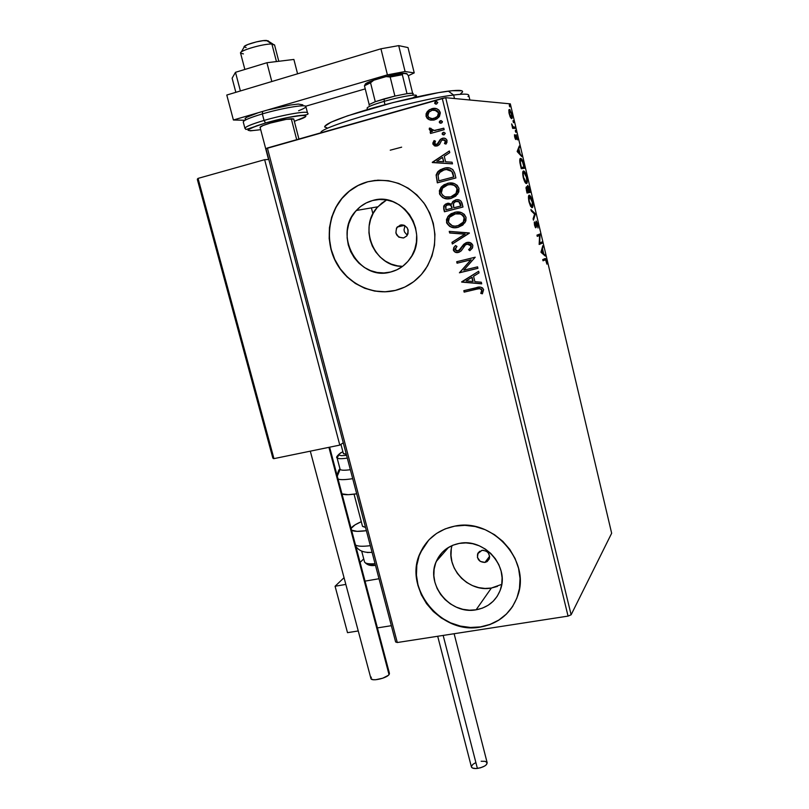 <?xml version="1.0" encoding="UTF-8"?>
<svg xmlns="http://www.w3.org/2000/svg" width="809" height="809" viewBox="0 0 809 809"><rect width="100%" height="100%" fill="white"/><g stroke="black" fill="none" stroke-linecap="round" stroke-linejoin="round"><path stroke-width="1.21" d="M403.6 237.957L398.807 237.158L395.864 233.043L396.511 228.017L400.354 225.013C407.332 225.489 409.506 229.089 406.887 235.823L403.6 237.957C396.562 237.431 394.418 233.791 397.179 227.046L401.577 224.831L404.035 225.236L407.018 227.572L408.11 229.938L407.969 233.801L406.725 236.016L403.6 237.957M484.945 562.427L489.627 556.258L484.945 562.427L480.243 561.385L477.421 557.431L478.109 552.871L481.921 550.363C487.564 550.595 490.021 553.437 489.293 558.888L484.945 562.427C479.262 562.164 476.825 559.292 477.623 553.821L481.921 550.363L483.125 550.272L486.634 551.394L488.434 553.123L489.647 556.562L489.293 558.888L487.139 561.577L484.945 562.427M452.059 545.569C445.031 567.473 468.34 592.704 491.366 588.042L501.742 584.361L500.083 590.61L497.181 596.334L493.156 601.279L488.161 605.263L482.407 608.135L476.107 609.804L491.366 588.042L476.107 609.804L469.503 610.198L462.859 609.319L456.407 607.185L450.401 603.908L445.071 599.59L440.602 594.403L437.163 588.548L434.888 582.237L433.857 575.705L434.13 569.192L435.687 562.963L438.468 557.229L442.392 552.234L447.296 548.168L453.01 545.175L459.31 543.395C484.025 537.934 509.458 566.34 500.488 589.488C496.241 600.733 488.11 607.498 476.107 609.804C450.34 614.992 425.271 584.502 436.294 561.416C440.753 551.627 448.429 545.63 459.31 543.395L465.954 542.9L472.678 543.709L479.231 545.802L485.36 549.089L490.8 553.457L495.351 558.726L498.84 564.692L501.115 571.124L502.096 577.757L501.742 584.341M390.646 272.026L395.621 270.368L390.646 272.026L383.931 272.946L377.146 272.471L370.552 270.621L364.384 267.476L358.883 263.147L354.261 257.798L350.671 251.639L348.264 244.894L347.122 237.816L347.304 230.676L348.79 223.729L351.541 217.247L355.464 211.483L360.399 206.649L366.174 202.958L372.565 200.531C402.831 190.823 430.105 233.629 409.86 258.931C404.904 265.645 398.503 270.014 390.646 272.026C358.66 281.562 332.388 234.65 356.334 210.471C360.824 205.567 366.224 202.25 372.565 200.531L379.32 199.489L386.196 199.874L392.901 201.674L399.191 204.819L404.803 209.197L409.516 214.638L413.156 220.918L415.563 227.794L416.665 234.984L416.402 242.225L414.795 249.223L411.923 255.705L407.888 261.418L402.862 266.151L397.037 269.731L390.646 272.026M379.269 199.489L372.565 200.531L379.269 199.489M375.305 180.367L367.64 181.792C390.969 177.019 410.173 184.725 425.241 204.91C437.922 226.783 437.993 248.232 425.453 269.245C417.798 280.238 407.696 287.316 395.146 290.482L401.466 288.51M428.75 540.058L420.498 552.486C402.933 587.526 440.875 634.671 480.435 626.904L480.313 627.086C440.743 634.853 402.781 587.698 420.356 552.638C427.192 538.319 438.66 529.48 454.769 526.133L445.193 528.874L436.526 533.465L429.104 539.684L423.188 547.299L418.991 556.005L416.675 565.471L416.291 575.341L417.869 585.231L421.327 594.787L426.535 603.656L433.3 611.503L441.37 618.036L450.451 623.031L460.22 626.267L470.292 627.642L480.313 627.086L489.89 624.599L498.657 620.27L506.272 614.243L512.441 606.74L516.9 598.053L519.469 588.507L520.035 578.465L518.559 568.343L515.1 558.523L509.791 549.402L502.834 541.363L494.511 534.698L485.157 529.693L475.146 526.528L464.882 525.334L454.769 526.133C491.933 517.72 530.704 560.081 517.881 595.252C511.531 612.949 499.011 623.567 480.313 627.086L480.435 626.904C494.471 624.497 505.322 617.489 512.987 605.89M401.638 147.167L390.251 150.191M571.124 614.789L445.678 97.687L510.327 103.865L611.655 533.252L571.124 614.789L568.06 616.104L397.29 642.518L267.385 147.986L442.26 98.374L568.06 616.104L397.29 642.518L395.631 641.972L265.959 148.654L395.631 641.972L397.29 642.518L267.385 147.986L265.959 148.654L445.678 97.687L442.26 98.374L568.06 616.104L571.124 614.789L611.655 533.252L510.327 103.865L445.678 97.687L571.124 614.789M510.428 117.386L511.834 118.61L512.178 116.122L509.933 109.67L508.881 109.994L508.982 112.906L510.105 116.729L511.622 118.66C512.34 118.721 512.41 117.194 511.824 114.089L509.7 109.468L508.81 110.53L510.428 117.386M515.151 128.378L514.858 127.124L512.886 126.689L511.642 123.898L512.643 128.348L515.151 128.378L514.858 127.124L513.108 126.892L511.642 123.898L512.643 128.348L515.151 128.378M514.686 137.136L516 139.502L516.435 136.023L517.578 139.906L516.243 134.82L515.677 135.093L515.697 138.187L514.463 134.688L514.635 136.943L514.848 135.427L514.686 137.136L515.909 139.532L516.364 135.973L517.578 139.906L516.142 134.729L515.596 138.268L514.676 137.125M523.676 164.51L522.038 159.707L520.369 158.493L519.803 161.78L521.259 168.697L524.566 168.282L523.676 164.51C522.816 161.021 521.957 159.039 521.097 158.574L520.591 158.433C519.863 158.301 519.621 159.585 519.863 162.285L521.259 168.697L524.566 168.282L523.676 164.51M530.249 192.35L528.833 186.97L527.67 185.473L527.448 188.204L526.497 186.808L526.012 187.84L527.013 193.038L530.249 192.35L527.67 185.473L527.448 188.204L526.396 186.808L527.013 193.038L530.249 192.35M535.366 214.031L530.916 209.551L531.24 210.906L534.587 214.152L533.111 218.814L533.434 220.169L535.366 214.031L534.557 214.233L535.325 213.819L530.916 209.551L531.24 210.906L534.587 214.152L533.111 218.814L533.434 220.169L535.366 214.031M541.959 241.962L539.674 242.892L540.078 233.973L536.964 235.136L537.257 236.38L539.583 235.5L539.168 244.46L542.252 243.196L541.959 241.962L539.674 242.892L540.078 233.973L536.964 235.136L537.257 236.38L539.583 235.5L539.168 244.46L542.252 243.196L541.959 241.962M545.054 259.82L545.883 260.134L546.904 264.159L545.539 258.577L542.738 259.558L543.031 260.791L545.6 259.76L546.904 264.159L545.488 258.536L542.738 259.558L543.031 260.791L545.054 259.82M541.029 252.327L545.296 256.069L543.628 253.541L542.566 249.051L542.839 245.653L540.978 252.115L545.296 256.069L543.628 253.541L542.566 249.051L542.839 245.653L541.029 252.327M537.854 224.184L536.074 221.17L535.487 226.571L534.334 221.899L534.466 224.932L535.659 227.774L536.266 227.208L536.428 222.364L537.429 223.901L538.025 228.017L537.854 224.184L536.205 221.069L535.507 226.581L534.334 221.899L534.537 225.205L535.7 227.804L536.498 222.313L538.025 228.017L537.854 224.184M532.191 207.65L532.939 205.567L532.383 200.996L530.684 196.425L529.228 195.191L528.469 196.941L529.025 201.916L530.522 206.123L532.191 207.65C533.111 207.448 533.171 205.233 532.383 200.996L529.228 195.191C528.277 195.323 528.216 197.568 529.025 201.916L532.191 207.65M526.487 183.522L527.266 181.529L526.71 176.979L525.001 172.327L523.514 170.992L522.725 172.661L523.19 177.242L524.798 181.873L526.487 183.522C527.428 183.4 527.498 181.216 526.71 176.979C525.789 173.601 524.889 171.66 524.02 171.134L523.514 170.992C522.543 171.043 522.462 173.257 523.281 177.616C524.212 180.994 525.112 182.915 525.971 183.38L526.487 183.522M517.224 151.617L521.815 156.612L520.035 153.659L518.943 149.068L519.307 145.974L517.173 151.404L521.815 156.612L520.035 153.659L518.943 149.068L519.307 145.974L517.224 151.617M515.849 132.363L515.353 130.269L515.849 132.363M513.573 122.705L513.027 120.612L513.573 122.705M509.842 106.909L509.296 104.816L509.842 106.909M426.222 115.04L426.818 117.487L428.527 119.257L430.6 120.126L433.877 120.056L436.85 118.903L439.459 116.415L440.308 112.987L438.933 110.054L436.749 108.77L433.017 108.446L429.336 109.771L427.304 111.561L426.1 113.766L426.06 116.294L427.263 118.488L429.326 119.772L426.06 116.294L429.326 119.772L434.514 119.904L438.731 117.345L440.187 112.33C438.448 108.8 435.647 107.587 431.784 108.709L427.304 111.561L426.373 116.304L427.304 111.561L431.784 108.709L434.868 108.376L429.64 109.791L426.363 113.917M444.161 129.703L443.787 128.176L434.463 130.502L431.601 129.966L431.076 128.409L429.448 128.085L429.235 129.046L430.044 130.532L432.158 131.392L430.155 131.948L430.53 133.465L444.161 129.703L443.787 128.176L434.463 130.502L429.448 128.085L429.266 129.369L432.158 131.392L430.155 131.948L430.53 133.465L444.161 129.703M432.866 144.042L434.595 145.913L437.669 145.772L439.57 144.386L441.532 140.544L443.544 139.735L445.395 141.09L444.475 143.557L445.951 144.083L446.942 142.414L446.922 140.099L445.678 138.652L443.716 138.137L440.318 139.411L437.012 144.336L434.635 143.81L435.464 141.15L434.079 140.584L432.825 143.092L433.159 144.032L434.302 140.675L432.866 144.042L437.133 145.944L439.459 144.528L441.512 140.574L442.745 139.826L445.395 141.09L444.475 143.557L445.951 144.083L447.033 140.453C446.072 138.43 444.495 137.722 442.311 138.329L440.318 139.411L437.891 143.699L436.698 144.447L434.514 143.486L435.464 141.15L434.079 140.584L432.866 144.042M454.8 173.399L452.807 169.526L449.753 168.05L445.547 167.948L440.409 169.688L438.043 171.478L436.193 174.734L437.325 182.854L455.912 177.96L454.8 173.399C452.838 168.353 449.197 166.654 443.888 168.302L437.538 172.054L436.122 175.078L437.325 182.854L455.912 177.96L454.8 173.399M462.991 207.023L461.16 201.279L459.532 200.096L456.61 199.702L452.959 201.37L451.634 204.192L448.378 203.201L445.537 204.101L443.716 206.184L443.757 209.035L444.424 211.776L462.991 207.023L462.05 203.13C460.847 200.197 458.713 199.125 455.639 199.884L452.474 201.947L451.634 204.192L447.246 203.383L444.161 205.334L443.757 209.035L444.424 211.776L462.991 207.023M469.362 233.184L449.248 231.374L449.642 232.992L464.841 234.175L451.948 242.376L452.342 243.984L469.301 232.931L449.248 231.374L449.642 232.992L464.841 234.175L451.948 242.376L452.342 243.984L469.362 233.184M477.563 266.849L463.779 270.166L475.217 257.211L456.701 261.732L457.065 263.198L470.858 259.851L459.411 272.785L477.927 268.325L477.563 266.849L463.779 270.166L475.217 257.211L456.701 261.732L457.065 263.198L470.858 259.851L459.411 272.785L477.927 268.325L477.563 266.849M476.45 289.228L479.353 288.712L481.153 289.248L481.78 290.664L480.758 293.384L482.366 293.798L483.63 289.683L482.477 287.862L480.485 287.124L463.81 290.664L464.164 292.13L476.45 289.228C478.615 288.247 480.374 288.56 481.729 290.148L480.758 293.384L482.366 293.798L483.63 289.683C481.952 286.993 479.494 286.335 476.279 287.711L463.81 290.664L464.164 292.13L464.093 290.593L464.437 291.998L476.45 289.228M395.146 290.482L404.864 287.053L413.733 281.663L421.408 274.494L427.587 265.827L432.006 255.968L434.494 245.319L434.929 234.276L433.28 223.284L429.609 212.777L424.058 203.19L416.847 194.888L408.272 188.214L398.665 183.421L388.421 180.71L377.934 180.164L367.64 181.792L357.932 185.524L349.175 191.197L341.701 198.569L335.796 207.357L331.65 217.216L329.435 227.754L329.192 238.584L330.942 249.293L334.602 259.507L340.043 268.821L347.041 276.911L355.363 283.474L364.677 288.257L374.668 291.088L384.953 291.837L395.146 290.482C372.575 295.922 347.678 284.03 336.16 262.591C324.561 241.203 327.807 212.858 344.229 195.738C350.803 188.932 358.609 184.28 367.64 181.792L367.812 181.772C358.781 184.26 350.985 188.912 344.412 195.707C327.999 212.828 324.743 241.163 336.342 262.551C347.86 283.979 372.747 295.861 395.308 290.421L395.146 290.482M461.706 282.098L481.699 283.828L481.315 282.23L474.883 281.674L473.568 276.284L479.039 272.896L478.645 271.278L461.646 281.856L481.699 283.828L481.315 282.23L474.883 281.674L473.568 276.284L479.039 272.896L478.645 271.278L461.706 282.098M472.83 245.339L470.393 242.71L466.803 242.498L463.739 244.267L458.663 250.739L456.347 250.871L455.376 250.011L455.245 248.636L456.964 246.421L455.538 245.552L453.809 247.493L453.323 250.042L455.406 252.297L459.199 252.186L461.302 250.76L465.438 244.925L468.3 243.883L469.948 244.449L470.949 245.916L470.292 248.11L468.593 249.698L469.827 250.679L472.567 247.756L472.83 245.339C471.607 242.791 469.594 241.84 466.803 242.498L458.036 250.952L455.224 249.587L456.964 246.421L455.538 245.552L453.839 247.453L453.323 250.042C454.375 252.226 456.094 253.025 458.481 252.418L461.11 250.962L465.438 244.925L467.137 243.994L470.949 245.916L470.585 247.696L468.593 249.698L469.827 250.679L472.335 248.191L472.83 245.339M458.157 227.299L462.788 225.084L465.883 220.897L466.024 217.358L464.255 214.294L461.231 212.545L456.104 212.069L451.179 213.657L448.449 215.831L446.457 219.552L446.821 223.274L449.753 226.469L454.011 227.683L458.157 227.299L465.003 222.677L466.024 217.358C463.567 212.615 459.694 210.957 454.415 212.403L447.701 216.772L446.538 222.424C449.025 227.096 452.898 228.725 458.157 227.299M451.088 198.407L455.73 196.152L458.824 191.915L458.956 188.355L457.186 185.281L454.162 183.532L449.025 183.077L444.09 184.715L441.35 186.919L439.368 190.681L439.732 194.423L442.675 197.629L446.932 198.822L451.088 198.407L457.722 194.049L458.956 188.355C456.488 183.582 452.615 181.944 447.326 183.421L440.865 187.516L439.449 193.563C441.947 198.266 445.83 199.874 451.088 198.407M432.34 162.558L452.484 163.863L452.079 162.215L445.607 161.79L444.252 156.268L449.743 152.638L449.349 150.98L432.269 162.306L452.484 163.863L452.079 162.215L445.607 161.79L444.252 156.268L449.743 152.638L449.349 150.98L432.34 162.558M444.02 134.891L445.294 133.333L443.676 132.292L442.129 133.9L444.02 134.891L445.263 133.192L443.403 132.352L442.472 132.919L442.149 134.051L444.02 134.891M441.168 123.211L442.422 121.502L440.551 120.662L439.317 121.785L440.066 123.18L442.088 122.655L442.422 121.502L440.551 120.662L439.651 121.208L439.297 122.371L441.168 123.211M436.516 104.108L437.79 102.531L436.172 101.489L434.615 103.117L436.516 104.108L437.76 102.389L435.889 101.55L435.03 102.055L434.645 103.269L436.516 104.108M423.329 547.147L419.143 555.854L416.817 565.319L416.443 575.179L418.01 585.069L421.469 594.615L426.677 603.484L433.442 611.321L441.512 617.864L450.593 622.849L460.341 626.085L470.423 627.46L480.435 626.904L490.001 624.417L498.769 620.088L506.383 614.061L512.552 606.568M367.812 181.772L358.104 185.504L349.357 191.177L341.883 198.549L335.978 207.326L331.842 217.176L329.617 227.713L329.374 238.544L331.124 249.253L334.784 259.456L340.215 268.77L347.223 276.85L355.535 283.413L364.849 288.196L374.83 291.028L385.114 291.776L395.308 290.421M386.631 199.944L377.854 206.791C357.649 227.167 374.496 267.334 402.609 266.343L397.573 265.878L391.263 264.128L385.377 261.135L380.129 257.009L375.71 251.923L372.302 246.047L370.016 239.616L368.944 232.871L369.137 226.055L370.593 219.431L373.242 213.242L377.014 207.741L381.757 203.14L386.631 199.944M451.27 549.331L450.997 555.561L451.958 561.81L454.122 567.847L457.398 573.45L461.666 578.395L466.763 582.51L472.507 585.625L478.685 587.627L485.046 588.446L491.366 588.042L497.404 586.424M404.985 225.741L404.015 229.877L404.52 232.001L407.23 235.217M481.952 291.048L481.021 293.262L482.477 293.637L480.758 293.384L481.992 290.016C480.627 288.439 478.867 288.125 476.713 289.106L477.431 288.944M478.867 288.671L479.606 288.591M481.052 288.884L481.992 290.016M482.033 290.279L482.002 290.795M481.668 283.686L461.979 281.977L481.668 283.686M473.093 281.38L472.092 277.254L473.093 281.38M466.126 280.915L471.829 277.376L472.83 281.492L466.126 280.915L471.829 277.376L472.83 281.492L466.126 280.915M477.917 268.285L459.411 272.785L471.121 259.75L457.065 263.198L456.984 261.661L457.338 263.097L471.121 259.75L459.684 272.673L477.917 268.285M468.866 249.607L470.019 250.527L468.593 249.698L470.848 247.605L471.212 245.825L466.995 244.035M454.375 251.336L455.689 252.206L458.754 252.317C456.367 252.924 454.658 252.135 453.606 249.951L454.112 247.362L455.649 245.623L454.405 246.947M458.491 250.81L460.483 249.384L462.323 246.371L466.49 242.589L465.428 243.094M464.69 243.59L463.405 244.864M462.859 245.572L460.847 248.828M460.715 249.041L459.785 250.112M459.532 250.315L458.936 250.648M453.859 247.817L454.082 250.992M467.693 243.843L469.898 244.156M470.221 244.358L471.131 245.531M471.263 246.421L471.141 247.008M470.939 247.453L469.311 249.253M452.605 243.822L451.948 242.376L465.114 234.094L449.642 232.992L449.551 231.404L449.925 232.911L465.114 234.094L452.221 242.285L452.605 243.822M455.022 227.642L458.379 227.228C453.151 228.634 449.298 227.005 446.821 222.354L447.984 216.711L454.982 212.271M446.922 218.794L447.104 223.203L450.037 226.399M450.805 226.783L454.294 227.602M455.022 212.261L450.016 214.567L447.316 217.813M464.113 216.984L464.396 217.823C462.424 213.98 459.31 212.656 455.052 213.829L454.779 213.889C459.037 212.716 462.151 214.051 464.123 217.894L463.274 222.131L457.783 225.802C453.556 226.955 450.441 225.65 448.419 221.878L449.44 217.338L455.74 213.677M456.407 213.566L459.977 213.748M460.554 213.92L462.505 214.961M462.95 215.356L463.85 216.488M458.056 225.731L463.547 222.06L464.123 217.894L464.538 219.259M464.427 220.058L462.788 223.031L458.723 225.549M444.161 205.334L443.858 208.034L444.717 211.705L443.757 209.035L444.454 205.274L447.842 203.251L445.071 204.606M452.079 203.352L452.757 201.896L456.306 199.742L453.738 200.875L452.342 202.604M456.428 201.299L456.428 201.299C458.673 200.935 460.058 201.916 460.574 204.242L460.988 205.961L453.798 207.792L453.252 204.596L453.859 202.816L456.003 201.39C458.319 200.945 459.755 201.916 460.301 204.303L460.988 205.961L460.574 204.242M456.984 201.208L458.4 201.37M458.996 201.613L460.23 203.13M448.075 204.778L448.075 204.778C450.178 204.394 451.493 205.284 451.988 207.458L452.18 208.216L445.961 209.804L445.84 205.982L447.64 204.869C449.814 204.394 451.169 205.284 451.715 207.519L452.18 208.216L451.988 207.458M448.601 204.687L450.603 205.082M451.139 205.516L451.796 206.77M451.897 208.277L445.961 209.804L452.18 208.216L445.961 209.804L445.557 206.548L447.114 205.041L449.774 204.889L451.25 206.164L451.897 208.277M460.715 206.012L453.798 207.792L460.988 205.961L453.798 207.792L453.495 203.474L455.467 201.562L458.845 201.734L460.715 206.012M450.229 198.599C445.395 199.56 441.896 197.861 439.742 193.523L441.158 187.466L447.326 183.421L449.137 183.067L444.374 184.674L440.238 188.942M439.54 191.713L440.42 195.171L442.968 197.578M443.736 197.962L447.225 198.771M447.953 198.802L449.683 198.69M439.833 189.933L439.651 190.641M449.207 184.634L449.207 184.634C453.01 183.977 455.72 185.382 457.338 188.861L457.479 190.297M449.339 184.614L452.909 184.776M453.485 184.937L455.437 185.979M455.892 186.373L456.792 187.516M457.045 188.012L456.306 193.402L451.655 196.668M457.368 191.106L455.74 194.109L452.312 196.435M441.33 193.007L442.513 188.184L447.69 184.927C451.958 183.714 455.073 185.039 457.055 188.901L456.023 193.452L450.714 196.911C446.487 198.094 443.352 196.799 441.33 193.007L441.299 190.843L442.381 188.366L445.112 185.959L447.69 184.927L450.451 184.553L453.95 185.281L455.872 186.687L457.055 188.901L456.923 191.753L455.457 194.16L450.714 196.911L445.223 196.85L442.806 195.434L441.33 193.007M436.425 177.474L437.608 182.783L436.122 175.078L437.831 172.024L443.888 168.302L445.83 167.918M445.001 168.07L442.897 168.666M442.351 168.869L438.336 171.447L436.344 175.654M446.265 169.445L447.407 169.374M449.946 169.819L452.656 172.509M452.949 173.278L453.252 174.279M453.515 175.3L453.637 176.949L451.776 171.417L453.91 176.918L438.852 180.852L438.073 175.411L439.196 172.813L444.252 169.809C447.114 168.848 449.622 169.384 451.776 171.417L446.234 169.445M452.474 163.812L432.633 162.528L452.474 163.812M443.828 161.638L442.503 157.431L443.828 161.638M436.779 161.234L442.503 157.431L443.534 161.658L436.779 161.234L442.503 157.431L443.534 161.658L436.779 161.234M436.678 144.508L438.185 143.689L440.318 139.411L443.747 138.137M444.768 143.547L446.022 144.002L444.475 143.557L445.688 141.079L443.554 139.735M434.888 145.903L436.152 146.116L433.159 144.032L434.393 145.66M444.616 139.896L445.628 140.877L445.516 142.435M443.302 138.177L440.612 139.401L439.166 141.848M438.963 142.354L438.134 143.749M437.891 143.972L437.305 144.326M443.201 134.86L442.149 134.051L444.07 132.282L443.14 132.585M442.735 132.949L443.008 134.769M430.813 133.384L430.155 131.948L432.461 131.392L429.266 129.369L429.731 128.146L430.014 130.209L432.461 131.392L430.459 131.948L430.813 133.384M433.927 130.522L443.807 128.257L437.76 129.905M435.96 130.33L435.343 130.431M440.359 123.19L439.297 122.371L441.269 120.602L440.298 120.915M439.894 121.269L440.167 123.099M434.655 109.984L437.052 110.59L438.65 112.35M434.463 118.387L437.75 116.415L438.508 112.805L437.447 116.405L434.16 118.377C431.278 119.247 429.144 118.397 427.739 115.829L429.003 112.077L432.168 110.236C435.04 109.357 437.153 110.216 438.508 112.805L434.666 109.984M438.882 113.311L438.175 115.879M437.447 116.405L434.908 118.245M433.533 118.589L434.453 118.387M435.707 104.108L434.645 103.269L436.698 101.499L435.647 101.813M435.242 102.187L435.505 104.017M454.779 213.889L460.281 213.98L462.687 215.427L463.901 217.206L464.265 219.32L463.375 221.99L459.097 225.398L455.032 226.156L452.302 225.711L448.641 222.566L448.388 219.735L449.48 217.277L452.201 214.901L454.779 213.889M438.852 180.852L438.073 175.411L440.339 171.68L443.211 170.133L447.114 169.405L449.673 169.86L451.776 171.417L453.637 176.949L438.852 180.852M432.168 110.236L436.759 110.57L438.144 111.895L438.609 113.796L437.406 116.456L435.899 117.649L432.289 118.66L428.74 117.487L427.648 114.827L428.901 112.188L432.168 110.236M544.518 258.708L545.215 259.76L544.518 258.708M542.404 247.17L543.152 246.988L542.404 247.17M541.808 249.233L542.566 249.051L541.808 249.233M542.617 253.298L543.628 253.541L542.728 253.753L544.083 254.956L544.983 254.744L544.103 255.027L542.617 253.298M541.019 252.256L542.293 253.369L543.183 253.156L542.293 253.369L541.019 252.256M541.747 251.892L542.374 249.708L541.615 249.89L542.374 249.708L543.183 253.156L540.999 252.074L541.747 251.892L542.374 249.708L543.183 253.156L541.747 251.892M541.1 242.316L541.363 243.408L542.252 243.196L539.138 244.328L541.363 243.408L541.1 242.316M538.693 235.722L537.237 236.268L538.693 235.722M539.209 234.297L540.139 234.246L539.249 234.468L539.188 235.591L539.209 234.297M535.811 222.475L536.498 222.313L535.811 222.475M535.406 226.672L535.386 227.268L536.286 227.046L535.366 227.42L535.406 226.672M534.253 222.93L534.759 222.809L534.253 222.93M535.022 226.763L535.649 226.611L535.022 226.763M535.892 221.676L536.276 222.364L535.892 221.676M534.466 214.041L535.325 213.819L534.466 214.041M528.813 195.505L529.652 196.425L528.813 195.505M530.997 206.629L531.897 206.406L530.32 204.697L529.106 200.612L529.521 196.435L528.621 196.668L529.774 196.445L530.694 197.406L532.059 201.117C532.686 204.505 532.635 206.265 531.897 206.406L529.349 201.785C528.712 198.326 528.773 196.547 529.521 196.435L532.302 202.27L532.282 206.012L531.685 207.559L532.009 206.356L531.351 206.315M526.042 187.435L526.416 188.133L526.042 187.435M527.337 186.07L527.751 186.778L527.337 186.07M529.056 191.318L529.349 192.542L529.056 191.318M528.732 191.409L527.529 191.652L528.429 191.43L527.387 188.922L527.964 186.727L527.306 186.899L528.125 186.768L529.632 191.177L527.529 191.652L528.732 191.409M527.195 191.723L528.095 191.49L527.195 191.723M527.053 191.713L526.416 190.499L526.689 188.062L526.022 188.234L526.861 188.103L528.095 191.49L526.72 191.794L526.689 188.062L528.095 191.49L527.053 191.713M523.049 171.326L523.908 172.246L523.049 171.326M525.172 182.51L526.194 182.268L523.605 177.505C522.978 174.046 523.039 172.297 523.807 172.246L526.386 177.06C527.013 180.458 526.942 182.187 526.194 182.268L525.688 182.167M526.335 182.217L526.022 183.421L526.335 182.217M523.362 167.22L523.645 168.393L523.362 167.22M520.086 158.746L520.986 159.686L520.086 158.746M523.039 167.311L520.986 167.554L523.939 167.069L520.966 167.473L519.985 163.013L520.885 159.686L522.745 162.387L523.939 167.069L523.039 167.311M518.711 147.491L519.621 147.329L518.731 147.572L518.043 149.311L518.943 149.068L518.154 149.776L518.711 147.491M519.277 153.862L520.035 153.659L519.277 153.862M520.743 155.449L521.492 155.257L520.743 155.449M517.831 149.867L517.194 151.495L517.831 149.867L518.731 149.625L517.831 149.867M518.013 151.465L518.731 149.625L519.56 153.144L518.812 153.346L519.56 153.144L518.013 151.465L517.264 151.667L518.731 149.625L519.56 153.144L518.013 151.465M515.07 138.41L515.596 138.268L515.07 138.41M515.646 135.487L515.92 136.033L515.646 135.487M516.233 135.942L515.667 136.094M515.303 138.339L515.323 138.946L515.303 138.339M515.545 139.29L516.193 139.118L515.545 139.29M515.363 131.463L515.889 131.321L515.363 131.463M512.451 127.266L514.858 127.124L513.958 127.367L514.19 128.368L513.958 127.367L513.118 127.347M513.078 121.805L513.604 121.663L513.078 121.805M508.932 109.822L509.569 110.661L508.932 109.822M511.328 117.396L511.187 118.458L511.328 117.396L510.55 117.608L511.318 117.396L509.508 113.958L509.731 110.631L511.51 114.079L511.318 117.396L509.225 114.039L509.427 110.793L510.56 111.47L511.773 115.576L511.318 117.396M509.357 106.03L509.882 105.888L509.357 106.03M528.277 190.793L527.964 186.727L529.632 191.177L528.429 191.43L528.277 190.793M523.807 172.246L525.183 173.622L526.386 177.07L526.801 180.923L526.194 182.268L524.798 180.882L523.534 177.211L523.16 173.874L523.807 172.246M521.299 167.392L520.207 161.406L520.885 159.686L522.483 161.658L523.939 167.069L521.299 167.392M440.43 554.458L440.945 555.844M335.078 586.252L344.047 577.697L335.078 586.252L347.506 632.668L335.078 586.252L345.837 584.411L335.078 586.252M360.096 562.386L363.737 558.918L360.096 562.386M445.395 549.544L445.678 550.666L445.395 549.544M379.017 578.738L365.051 581.125L379.017 578.738M347.506 632.668L358.245 630.959L347.506 632.668M377.429 627.905L391.354 625.691L377.429 627.905M268.406 41.168L266.485 40.46L271.895 44.04L274.524 45.082M278.792 61.282L274.544 44.899L271.895 44.04L276.445 61.565L271.895 44.04C263.774 43.565 239.474 50.562 240.546 53.04L244.864 69.453M291.26 118.69L296.701 139.664L291.26 118.69M246.138 47.549L244.106 46.871M244.348 46.406L247.716 44.546L256.402 41.886L263.178 40.652L268.214 40.804M243.408 53.9L240.597 53.202C238.422 50.916 263.501 43.555 271.895 44.04L266.485 40.46C260.458 40.076 242.639 45.324 244.136 47.013L241.284 52.009M339.8 445.102L343.279 442.796L339.8 445.102L273.958 458.632L339.8 445.102L264.644 159.686L339.8 445.102M197.356 179.163L198.043 178.395L273.958 458.632L273.422 458.602L273.958 458.632L198.043 178.395L264.644 159.686L198.043 178.395L197.366 179.133L272.987 458.268M268.81 159.474L264.644 159.686L268.81 159.474M372.069 552.345L367.225 552.527M361.684 551.131L364.546 561.982C365.355 563.58 368.864 564.156 375.063 563.701M366.386 530.694C358.488 531.715 353.553 531.553 351.581 530.188L357.072 531.351L366.386 530.694M351.116 528.419C352.026 526.517 355.424 524.272 361.299 521.684L355.06 524.849L351.116 528.419M355.485 544.942C357.477 546.399 362.422 546.641 370.32 545.671M362.472 526.163L365.526 527.448L362.523 526.376L354.059 494.188M364.546 561.982C367.074 565.056 370.714 566.169 375.477 565.309L368.135 564.348M337.282 476.127L340.124 469.362L337.1 457.914L338.809 455.002L341.398 455.669L346.576 455.346M340.943 444.343L343.4 453.677L346.292 454.274L343.36 453.515M340.023 468.957L340.124 469.362C340.943 470.373 344.351 470.494 350.358 469.716M347.304 458.127C341.307 458.936 337.909 458.865 337.1 457.914L337.009 457.672M341.974 493.864C343.896 494.987 348.8 494.977 356.688 493.814L348.214 494.683L341.974 493.864M352.704 478.665C344.816 479.879 339.922 479.97 338.031 478.938M342.854 451.624L338.85 454.294L337.1 457.914L340.124 469.362L337.333 475.186M437.699 636.268L471.435 767.013C472.041 768.287 474.034 768.762 477.391 768.429L443.16 635.419L477.391 768.429C483.661 767.225 486.917 765.304 487.149 762.675L454.122 633.73M481.153 761.259L485.107 761.33L487.109 762.584L486.492 764.596L484.662 766.042L480.506 767.792L475.925 768.54L472.496 768.034L471.384 766.841M471.374 766.447L472.921 764.323L475.196 762.968M389.109 672.825L389.422 673.927L388.32 675.343L382.728 678.215L375.619 679.742L372.858 679.661L370.957 678.609C371.553 681.613 386.581 678.286 389.038 674.605L328.919 447.337L389.038 674.605L389.412 673.25L329.627 447.195M370.967 677.891L371.371 677.204M232.112 78.2L235.844 92.317L232.112 78.2L235.48 72.314L240.394 90.952L235.48 72.314L266.919 62.728L271.814 81.527L240.394 90.952L271.814 81.527L266.919 62.728L293.879 59.441L297.581 73.801L293.879 59.441L266.919 62.728L235.48 72.314L232.112 78.2M379.563 78.311C395.51 73.973 404.672 72.456 407.038 73.781L402.235 73.366L387.824 76.097L372.332 80.637L365.071 84.399C365.597 83.084 370.431 81.062 379.563 78.311M226.783 95.037L380.938 48.803L398.706 45.617L408.019 47.589L414.228 72.901L408.323 75.722L414.228 72.901L405.076 71.526L414.228 72.901L408.019 47.589L398.706 45.617L405.076 71.526L398.706 45.617L380.938 48.803L387.4 74.863L405.076 71.526L387.4 74.863L233.407 120.005L387.4 74.863L380.938 48.803L226.783 95.037L233.407 120.005L226.783 95.037M365.243 88.879L305.691 106.222L365.243 88.879M243.792 120.238L233.407 120.005L243.792 120.238M293.758 119.065L286.396 119.328L270.418 123.059C283.737 119.479 291.523 118.144 293.758 119.044M243.347 122.169C242.862 120.632 249.192 117.871 262.338 113.917L262.642 111.44L262.338 113.917C250.173 117.568 243.802 120.228 243.236 121.896L244.925 128.287C245.511 126.679 251.882 124.07 264.047 120.45C250.911 124.384 244.571 127.084 245.036 128.56L244.925 128.287C247.463 129.612 240.253 131.442 265.544 122.958L264.047 120.45L262.338 113.917L264.047 120.45C283.878 114.595 308.482 110.449 307.531 113.017L305.883 106.636C306.813 103.967 282.169 108.022 262.338 113.917C281.279 108.295 305.074 104.219 305.792 106.383C306.277 107.243 303.871 108.689 298.592 110.732M298.875 119.772C318.736 112.694 292.767 114.979 265.665 122.978L256.19 125.992L248.444 129.521L247.999 130.239L250.416 130.836L260.7 129.662C242.629 132.089 244.288 129.855 265.665 122.978L288.216 117.467L301.211 115.485L305.327 115.626L305.751 116.132L305.074 116.9L294.355 121.34M245.693 119.429L245.016 118.933L245.44 118.165L246.988 117.143L257.575 112.997M268.173 109.893L290.289 105.039L298.258 104.058L302.839 104.846M268.537 159.494L260.063 127.266C260.407 126.406 263.855 125.001 270.418 123.059L262.824 125.597L260.094 127.367M307.44 112.775C306.742 110.712 282.988 114.858 264.047 120.45L265.534 122.948C279.257 119.115 290.866 116.607 300.372 115.424C306.864 115.07 309.25 114.271 307.531 113.017M469.887 100.003L468.785 95.432C468.876 93.854 463.83 93.723 453.647 95.027L454.496 98.526L453.647 95.027C415.047 99.558 317.28 127.63 320.981 132.777C317.28 127.63 415.047 99.558 453.647 95.027L448.328 91.144C430.004 93.45 394.752 101.479 366.457 109.852C336.615 118.953 322.842 124.778 325.147 127.326M324.672 126.366L331.063 122.169L347.597 115.808L392.972 102.581L438.69 92.6L452.292 90.689L461.808 90.78M462.556 91.902L460.665 93.682M326.856 127.761L324.743 127.003M461.939 92.722C464.406 90.274 459.876 89.748 448.328 91.144L453.647 95.027C465.964 93.48 470.757 93.986 468.007 96.554M369.167 104.543L369.066 105.2L369.167 104.543L375.275 101.712L369.167 104.543L364.465 85.774L369.167 104.543M384.295 98.84L375.275 101.712L394.903 96.079L384.295 98.84L384.174 101.347L384.295 98.84M367.256 108.366C366.578 107.223 372.221 104.887 384.174 101.347C373.445 104.503 367.741 106.758 367.084 108.093L367.448 109.559M384.993 104.654L384.174 101.347L384.993 104.654M413.075 94.066C413.854 93.136 411.832 93.005 407.008 93.672L412.337 93.278L413.237 93.601L412.883 94.238M416.675 96.949L416.352 95.624C417.06 93.804 399.525 96.888 384.174 101.347C400.728 96.534 419.143 93.49 416.129 95.998L412.853 97.798M407.008 93.672L394.903 96.079L407.008 93.672L402.336 74.711L403.094 73.336L406.796 73.872L408.282 75.55L412.651 93.328L408.282 75.55L406.796 73.872L403.094 73.336L386.055 76.572L390.181 77.027L394.903 96.079L390.181 77.027L402.336 74.711L390.181 77.027L386.055 76.572L403.094 73.336L402.336 74.711L407.008 93.672M365.314 84.379L364.465 85.774L370.542 82.771L373.859 80.142L386.055 76.572L373.859 80.142C368.226 82.093 365.385 83.509 365.314 84.379L367.488 82.67L373.859 80.142L370.542 82.771L364.465 85.774L365.314 84.379M375.275 101.712L370.542 82.771L375.275 101.712M437.335 560.222L437.163 559.545M372.919 213.849L371.412 207.893M377.854 206.791L356.334 210.471M448.56 547.369L436.294 561.416M479.626 551.293L477.623 553.821M404.399 225.398L397.179 227.046M545.488 258.536L544.599 258.749M535.507 226.581L535.002 226.712M529.774 195.313L528.874 195.545M531.432 206.295L530.734 206.477M524.02 171.134L523.12 171.377M525.749 182.146L525.061 182.328M521.097 158.574L520.197 158.807M509.7 109.468L508.992 109.67M511.086 117.305L510.479 117.477M272.987 44.121L268.396 41.219M298.936 139.037L293.728 118.943M197.386 179.618L272.785 457.864M355.859 546.348C360.622 553.629 370.522 552.294 371.958 552.355M337.171 475.702C338 471.526 338.941 469.281 340.002 468.987M340.073 469.281L337.06 457.843C335.846 457.459 337.12 455.73 340.882 452.656M310.302 451.169L370.957 678.609"/></g></svg>
